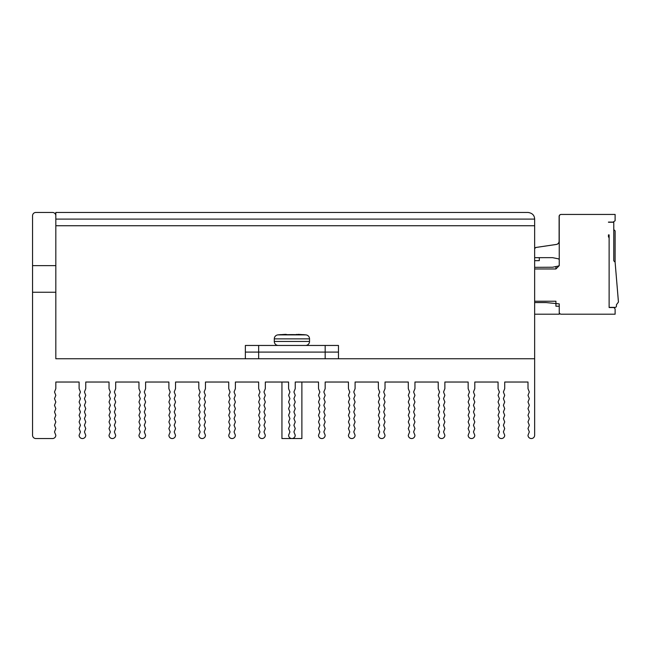 <?xml version="1.0" encoding="UTF-8"?>
<svg xmlns="http://www.w3.org/2000/svg" width="651" height="651" viewBox="0 0 651 651"><rect width="100%" height="100%" fill="white"/><g stroke="black" fill="none" stroke-linecap="round" stroke-linejoin="round"><path stroke-width="0.98" d="M32.55 265.649L32.55 435.234A3.328 3.328 0 0 0 35.878 438.554L52.503 438.554A3.328 3.328 0 0 0 55.823 435.234L54.497 431.906L55.823 428.578L54.497 425.258L55.823 421.929L54.497 418.601L55.823 415.281L54.497 411.953L55.823 408.633L54.497 405.304L55.823 401.976L54.497 398.656L55.823 395.328L54.497 392L55.823 388.68L55.823 382.031L79.105 382.031L79.105 388.68L80.431 392L79.105 395.328L80.431 398.656L79.105 401.976L80.431 405.304L79.105 408.633L80.431 411.953L79.105 415.281L80.431 418.601L79.105 421.929L80.431 425.258L79.105 428.578L80.431 431.906L79.105 435.234A3.328 3.328 0 0 0 82.425 438.554A3.328 3.328 0 0 0 85.753 435.234L84.427 431.906L85.753 428.578L84.427 425.258L85.753 421.929L84.427 418.601L85.753 415.281L84.427 411.953L85.753 408.633L84.427 405.304L85.753 401.976L84.427 398.656L85.753 395.328L84.427 392L85.753 388.68L85.753 382.031L109.026 382.031L109.026 388.68L110.361 392L109.026 395.328L110.361 398.656L109.026 401.976L110.361 405.304L109.026 408.633L110.361 411.953L109.026 415.281L110.361 418.601L109.026 421.929L110.361 425.258L109.026 428.578L110.361 431.906L109.026 435.234A3.328 3.328 0 0 0 112.354 438.554A3.328 3.328 0 0 0 115.683 435.234L114.348 431.906L115.683 428.578L114.348 425.258L115.683 421.929L114.348 418.601L115.683 415.281L114.348 411.953L115.683 408.633L114.348 405.304L115.683 401.976L114.348 398.656L115.683 395.328L114.348 392L115.683 388.68L115.683 382.031L138.956 382.031L138.956 388.68L140.282 392L138.956 395.328L140.282 398.656L138.956 401.976L140.282 405.304L138.956 408.633L140.282 411.953L138.956 415.281L140.282 418.601L138.956 421.929L140.282 425.258L138.956 428.578L140.282 431.906L138.956 435.234A3.328 3.328 0 0 0 142.284 438.554A3.328 3.328 0 0 0 145.604 435.234L144.278 431.906L145.604 428.578L144.278 425.258L145.604 421.929L144.278 418.601L145.604 415.281L144.278 411.953L145.604 408.633L144.278 405.304L145.604 401.976L144.278 398.656L145.604 395.328L144.278 392L145.604 388.68L145.604 382.031L168.886 382.031L168.886 388.68L170.212 392L168.886 395.328L170.212 398.656L168.886 401.976L170.212 405.304L168.886 408.633L170.212 411.953L168.886 415.281L170.212 418.601L168.886 421.929L170.212 425.258L168.886 428.578L170.212 431.906L168.886 435.234A3.328 3.328 0 0 0 172.206 438.554A3.328 3.328 0 0 0 175.534 435.234L174.199 431.906L175.534 428.578L174.199 425.258L175.534 421.929L174.199 418.601L175.534 415.281L174.199 411.953L175.534 408.633L174.199 405.304L175.534 401.976L174.199 398.656L175.534 395.328L174.199 392L175.534 388.68L175.534 382.031L198.807 382.031L198.807 388.68L200.142 392L198.807 395.328L200.142 398.656L198.807 401.976L200.142 405.304L198.807 408.633L200.142 411.953L198.807 415.281L200.142 418.601L198.807 421.929L200.142 425.258L198.807 428.578L200.142 431.906L198.807 435.234A3.328 3.328 0 0 0 202.136 438.554A3.328 3.328 0 0 0 205.456 435.234L204.129 431.906L205.456 428.578L204.129 425.258L205.456 421.929L204.129 418.601L205.456 415.281L204.129 411.953L205.456 408.633L204.129 405.304L205.456 401.976L204.129 398.656L205.456 395.328L204.129 392L205.456 388.68L205.456 382.031L228.737 382.031L228.737 388.68L230.063 392L228.737 395.328L230.063 398.656L228.737 401.976L230.063 405.304L228.737 408.633L230.063 411.953L228.737 415.281L230.063 418.601L228.737 421.929L230.063 425.258L228.737 428.578L230.063 431.906L228.737 435.234A3.328 3.328 0 0 0 232.057 438.554A3.328 3.328 0 0 0 235.385 435.234L234.059 431.906L235.385 428.578L234.059 425.258L235.385 421.929L234.059 418.601L235.385 415.281L234.059 411.953L235.385 408.633L234.059 405.304L235.385 401.976L234.059 398.656L235.385 395.328L234.059 392L235.385 388.68L235.385 382.031L258.659 382.031L258.659 388.68L259.993 392L258.659 395.328L259.993 398.656L258.659 401.976L259.993 405.304L258.659 408.633L259.993 411.953L258.659 415.281L259.993 418.601L258.659 421.929L259.993 425.258L258.659 428.578L259.993 431.906L258.659 435.234A3.328 3.328 0 0 0 261.987 438.554A3.328 3.328 0 0 0 265.315 435.234L263.98 431.906L265.315 428.578L263.98 425.258L265.315 421.929L263.98 418.601L265.315 415.281L263.98 411.953L265.315 408.633L263.98 405.304L265.315 401.976L263.98 398.656L265.315 395.328L263.98 392L265.315 388.68L265.315 382.031L288.588 382.031L288.588 388.68L289.915 392L288.588 395.328L289.915 398.656L288.588 401.976L289.915 405.304L288.588 408.633L289.915 411.953L288.588 415.281L289.915 418.601L288.588 421.929L289.915 425.258L288.588 428.578L289.915 431.906L288.588 435.234A3.328 3.328 0 0 0 291.917 438.554A3.328 3.328 0 0 0 295.237 435.234L293.91 431.906L295.237 428.578L293.91 425.258L295.237 421.929L293.91 418.601L295.237 415.281L293.91 411.953L295.237 408.633L293.91 405.304L295.237 401.976L293.91 398.656L295.237 395.328L293.91 392L295.237 388.68L295.237 382.031L318.518 382.031L318.518 388.68L319.844 392L318.518 395.328L319.844 398.656L318.518 401.976L319.844 405.304L318.518 408.633L319.844 411.953L318.518 415.281L319.844 418.601L318.518 421.929L319.844 425.258L318.518 428.578L319.844 431.906L318.518 435.234A3.328 3.328 0 0 0 321.838 438.554A3.328 3.328 0 0 0 325.166 435.234L323.832 431.906L325.166 428.578L323.832 425.258L325.166 421.929L323.832 418.601L325.166 415.281L323.832 411.953L325.166 408.633L323.832 405.304L325.166 401.976L323.832 398.656L325.166 395.328L323.832 392L325.166 388.68L325.166 382.031L348.44 382.031L348.44 388.68L349.774 392L348.44 395.328L349.774 398.656L348.44 401.976L349.774 405.304L348.44 408.633L349.774 411.953L348.44 415.281L349.774 418.601L348.44 421.929L349.774 425.258L348.44 428.578L349.774 431.906L348.44 435.234A3.328 3.328 0 0 0 351.768 438.554A3.328 3.328 0 0 0 355.088 435.234L353.762 431.906L355.088 428.578L353.762 425.258L355.088 421.929L353.762 418.601L355.088 415.281L353.762 411.953L355.088 408.633L353.762 405.304L355.088 401.976L353.762 398.656L355.088 395.328L353.762 392L355.088 388.68L355.088 382.031L378.369 382.031L378.369 388.68L379.696 392L378.369 395.328L379.696 398.656L378.369 401.976L379.696 405.304L378.369 408.633L379.696 411.953L378.369 415.281L379.696 418.601L378.369 421.929L379.696 425.258L378.369 428.578L379.696 431.906L378.369 435.234A3.328 3.328 0 0 0 381.689 438.554A3.328 3.328 0 0 0 385.018 435.234L383.691 431.906L385.018 428.578L383.691 425.258L385.018 421.929L383.691 418.601L385.018 415.281L383.691 411.953L385.018 408.633L383.691 405.304L385.018 401.976L383.691 398.656L385.018 395.328L383.691 392L385.018 388.68L385.018 382.031L408.291 382.031L408.291 388.68L409.625 392L408.291 395.328L409.625 398.656L408.291 401.976L409.625 405.304L408.291 408.633L409.625 411.953L408.291 415.281L409.625 418.601L408.291 421.929L409.625 425.258L408.291 428.578L409.625 431.906L408.291 435.234A3.328 3.328 0 0 0 411.619 438.554A3.328 3.328 0 0 0 414.947 435.234L413.613 431.906L414.947 428.578L413.613 425.258L414.947 421.929L413.613 418.601L414.947 415.281L413.613 411.953L414.947 408.633L413.613 405.304L414.947 401.976L413.613 398.656L414.947 395.328L413.613 392L414.947 388.68L414.947 382.031L438.221 382.031L438.221 388.68L439.547 392L438.221 395.328L439.547 398.656L438.221 401.976L439.547 405.304L438.221 408.633L439.547 411.953L438.221 415.281L439.547 418.601L438.221 421.929L439.547 425.258L438.221 428.578L439.547 431.906L438.221 435.234A3.328 3.328 0 0 0 441.549 438.554A3.328 3.328 0 0 0 444.869 435.234L443.543 431.906L444.869 428.578L443.543 425.258L444.869 421.929L443.543 418.601L444.869 415.281L443.543 411.953L444.869 408.633L443.543 405.304L444.869 401.976L443.543 398.656L444.869 395.328L443.543 392L444.869 388.68L444.869 382.031L468.15 382.031L468.15 388.68L469.477 392L468.15 395.328L469.477 398.656L468.15 401.976L469.477 405.304L468.15 408.633L469.477 411.953L468.15 415.281L469.477 418.601L468.15 421.929L469.477 425.258L468.15 428.578L469.477 431.906L468.15 435.234A3.328 3.328 0 0 0 471.47 438.554A3.328 3.328 0 0 0 474.799 435.234L473.464 431.906L474.799 428.578L473.464 425.258L474.799 421.929L473.464 418.601L474.799 415.281L473.464 411.953L474.799 408.633L473.464 405.304L474.799 401.976L473.464 398.656L474.799 395.328L473.464 392L474.799 388.68L474.799 382.031L498.072 382.031L498.072 388.68L499.407 392L498.072 395.328L499.407 398.656L498.072 401.976L499.407 405.304L498.072 408.633L499.407 411.953L498.072 415.281L499.407 418.601L498.072 421.929L499.407 425.258L498.072 428.578L499.407 431.906L498.072 435.234A3.328 3.328 0 0 0 501.4 438.554A3.328 3.328 0 0 0 504.72 435.234L503.394 431.906L504.72 428.578L503.394 425.258L504.72 421.929L503.394 418.601L504.72 415.281L503.394 411.953L504.72 408.633L503.394 405.304L504.72 401.976L503.394 398.656L504.72 395.328L503.394 392L504.72 388.68L504.72 382.031L528.002 382.031L528.002 388.68L529.328 392L528.002 395.328L529.328 398.656L528.002 401.976L529.328 405.304L528.002 408.633L529.328 411.953L528.002 415.281L529.328 418.601L528.002 421.929L529.328 425.258L528.002 428.578L529.328 431.906L528.002 435.234A3.328 3.328 0 0 0 531.322 438.554A3.328 3.328 0 0 0 534.65 435.234L534.65 358.75L55.823 358.75L55.823 215.766A3.328 3.328 0 0 0 52.503 212.446L35.878 212.446A3.328 3.328 0 0 0 32.55 215.766L32.55 265.649L55.823 265.649M32.55 292.25L55.823 292.25M438.221 435.234L438.457 436.455M439.116 437.505L440.027 438.188M440.987 438.505L441.671 438.554M378.369 435.234L378.467 436.048M293.178 438.302L294.252 437.594M294.984 436.504L295.237 435.234M289.223 437.187L289.955 437.92M290.883 438.392L291.322 438.505M281.94 382.031L281.94 438.554L301.885 438.554L301.885 382.031M438.221 382.031L422.263 382.031M534.65 302.56L545.945 302.56L559.242 303.887L559.242 314.197L534.65 314.197M534.65 260.685L539.297 260.66L539.297 257.666L552.601 257.658L558.176 258.772A1.326 1.326 0 0 1 559.242 260.075L559.242 264.786A1.326 1.326 0 0 1 558.184 266.088L552.593 267.235L534.65 267.333M539.297 257.666L534.65 257.666M559.242 314.197L559.266 312.464M554.318 257.999L555.921 258.317L554.318 257.999M55.823 225.742L534.65 225.742L534.65 358.75L534.65 219.094C534.471 215.261 532.249 213.04 528.002 212.446L55.823 212.446L55.823 219.094L534.65 219.094C534.471 215.261 532.249 213.04 528.002 212.446M325.166 352.101L245.362 352.101L245.362 358.75L228.737 358.75L245.362 358.75L245.362 345.453L338.463 345.453L338.463 358.75L338.463 352.101L325.166 352.101L325.166 358.75L325.166 345.453M205.456 358.75L55.823 358.75L205.456 358.75M258.659 352.101L258.659 358.75L325.166 358.75L258.659 358.75L258.659 345.453M555.921 266.552L555.921 268.969L559.242 265.649L559.242 216.433A1.994 1.994 0 0 1 561.243 214.439L615.105 214.439L615.105 220.754L613.112 222.089L608.449 222.089L613.779 222.251L613.779 260.823L615.105 262.158L615.105 230.902L613.779 229.567M612.973 307.541L609.124 307.378L615.105 307.378A1.326 1.326 0 0 0 616.44 306.051L616.44 304.717L618.434 302.056L615.105 262.158L615.122 230.902L613.795 229.567M609.124 234.889L609.124 238.38A1.994 1.994 0 0 0 608.449 236.891L608.449 234.889L609.124 234.889L609.124 307.378L615.122 307.378A1.326 1.326 0 0 0 616.456 306.051L616.456 304.717L618.45 302.056L615.105 262.141M613.128 307.541A1.994 1.994 0 0 1 615.122 309.542L615.105 314.197L615.122 309.542A1.994 1.994 0 0 0 613.112 307.541L609.141 307.541M615.122 309.542L615.122 314.197L561.243 314.197A1.994 1.994 0 0 1 559.242 312.203L559.242 306.214L555.921 306.214L555.921 301.226L534.65 301.226M534.65 268.969L555.921 268.969M608.449 234.889L608.449 236.891M535.968 247.47L534.65 248.511L535.968 247.47L556.402 244.45A3.328 3.328 0 0 0 559.242 241.163A3.328 3.328 0 0 1 556.402 244.45M615.122 214.439L615.122 220.754L613.112 222.089M613.779 222.251L613.795 229.583M615.122 307.378L609.784 307.378M608.465 222.251L613.641 222.251L608.465 222.251M616.456 304.717L616.456 306.051M561.105 314.197A1.994 1.994 90 0 1 559.266 312.968A1.994 1.994 90 0 0 561.105 314.197L601.67 314.197L561.105 314.197A1.994 1.994 90 0 1 559.266 312.968A1.994 1.994 90 0 0 561.105 314.197L601.809 314.197M559.111 221.755L559.111 216.433A1.994 1.994 90 0 1 561.105 214.439L568.421 214.439L561.105 214.439A1.994 1.994 90 0 0 559.111 216.433L559.111 241.163A3.328 3.328 -90 0 1 556.271 244.45L535.83 247.47L534.65 248.405L535.83 247.47L556.271 244.45A3.328 3.328 -90 0 0 559.111 241.163L559.111 221.755M608.473 214.439L614.975 214.439L608.473 214.439M608.465 222.089L612.973 222.089L608.465 222.089M614.975 314.197L608.473 314.197M561.105 214.439A1.994 1.994 90 0 0 559.111 216.433A1.994 1.994 90 0 1 561.105 214.439M277.855 334.891L305.97 334.891A133.007 133.007 0 0 0 302.935 334.606L302.91 334.671A126.457 118.832 180 0 0 298.239 334.37L296.254 334.671A128.328 120.59 180 0 0 287.571 334.671L285.586 334.37A126.457 118.832 180 0 0 280.915 334.671L280.89 334.606A133.007 133.007 0 0 0 277.855 334.891A3.987 3.987 -90 0 0 274.291 338.862L274.291 341.458A3.987 3.987 0 0 0 278.278 345.453M274.291 341.458L309.534 341.458A3.987 3.987 0 0 1 305.547 345.453M309.534 341.458L309.534 338.862A3.987 3.987 90 0 0 305.97 334.891M287.571 334.671L287.571 334.671A128.328 120.59 180 0 1 296.254 334.671L296.368 334.37M297.995 334.362L298.239 334.37A126.457 118.832 180 0 1 302.91 334.671L302.935 334.606M285.586 334.37L286.033 334.354M274.291 338.862L309.534 338.862"/></g></svg>
